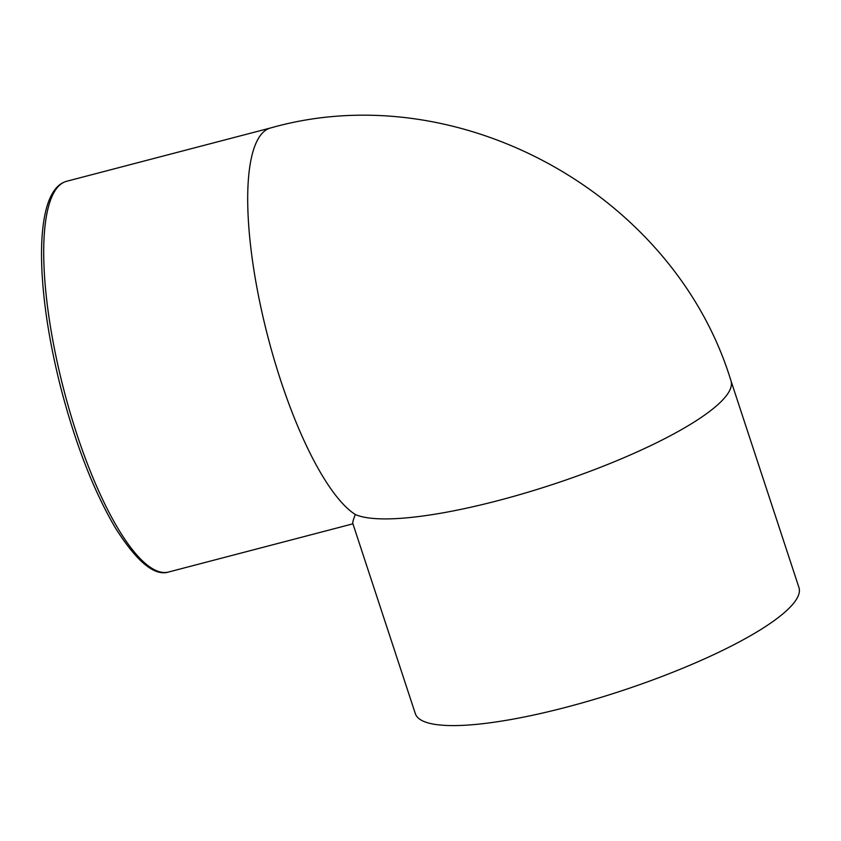 <?xml version="1.0" encoding="UTF-8"?>
<svg xmlns="http://www.w3.org/2000/svg" width="841" height="841" viewBox="0 0 841 841"><rect width="100%" height="100%" fill="white"/><g stroke="black" fill="none" stroke-linecap="round" stroke-linejoin="round"><path stroke-width="1.26" d="M730.997 380.847L798.95 587.533A201.903 42.744 -18.2 0 1 620.49 691.197A201.903 42.744 -18.2 0 1 415.338 713.662L352.8 523.438C352.505 522.503 353.336 519.517 355.301 514.492A201.903 42.744 -18.2 0 0 574.14 477.12A201.903 42.744 -18.2 0 0 730.997 380.857C674.051 194.008 458.198 74.607 270.655 127.948A201.903 55.495 75.4 0 0 260.09 135.832A201.903 55.495 75.4 0 0 266.324 330.681A201.903 55.495 75.4 0 0 355.301 514.492M66.66 181.278C61.866 182.592 57.787 185.598 54.423 190.287C50.933 195.154 48.158 201.567 46.118 209.535C42.018 225.672 40.662 246.823 42.05 273.01C44.037 308.121 50.281 346.345 60.783 387.69C75.616 444.553 93.866 491.365 115.532 528.148C136.978 561.925 154.723 576.527 168.789 571.964A201.903 55.495 -104.6 0 1 70.013 412.206A201.903 55.495 -104.6 0 1 56.084 189.162A201.903 55.495 -104.6 0 1 66.66 181.278L270.655 127.948M168.789 571.964L352.926 523.827"/></g></svg>
